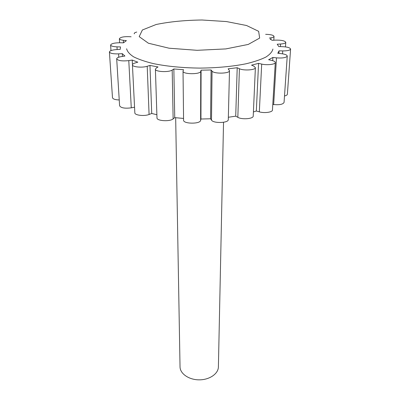 <?xml version="1.0" encoding="UTF-8"?>
<svg xmlns="http://www.w3.org/2000/svg" width="400" height="400" viewBox="0 0 400 400"><rect width="100%" height="100%" fill="white"/><g stroke="black" fill="none" stroke-linecap="round" stroke-linejoin="round"><path stroke-width="0.6" d="M126.63 48.78C127.245 51.535 129.595 54.225 133.665 56.855C138.73 59.39 145.345 61.65 153.505 63.635C167.06 66.385 182.465 67.875 199.735 68.1C217.005 67.935 232.42 66.5 245.98 63.795C254.15 61.84 260.77 59.6 265.845 57.085C269.925 54.47 272.28 51.785 272.91 49.035M134.35 33.765L134.25 33.49C134.275 32.935 135.105 32.46 136.75 32.06M270.095 39.155L272.23 40.315L275.51 40.12C281.46 40.025 284.885 40.76 285.78 42.325C285.55 43.205 283.805 43.775 280.56 44.02L277.22 44.225L278.78 46.575L282.355 46.66C287.38 46.915 290.125 47.72 290.585 49.075C290.065 50.3 287.45 50.915 282.73 50.92L279.075 50.83L277.785 53.265L281.325 53.66C285.09 54.15 287.06 54.95 287.245 56.06C286.225 57.7 282.64 58.305 276.485 57.865L272.885 57.45L268.605 59.715L271.705 60.42C274.06 60.985 275.255 61.69 275.295 62.53C275.485 64.41 266.905 65.4 261.69 64.08L258.57 63.35L251.545 65.15L253.79 66.12L255.39 67.65C255.715 70.04 243.685 70.87 239.41 68.73L237.205 67.74L228.135 68.825L229.495 70.68C229.93 73.64 214.005 74.055 212.055 71.125L211.095 69.975L201.08 70.17L200.745 71.35C200.32 74.59 182.57 74.4 183.03 71.16L183.51 69.695L173.855 68.975L172.185 70.05C168.79 72.55 155.005 71.83 155.4 69.185L156.305 68.01L158.035 66.955L149.965 65.425L147.21 66.275C142.26 67.945 132.17 66.97 132.43 64.865C132.445 64.155 133.315 63.53 135.05 62.995L137.81 62.17L132.22 60.065L128.785 60.615C122.06 61.3 118.03 60.715 116.69 58.855C116.795 57.865 118.405 57.105 121.53 56.57L124.92 56.04L122.265 53.64L118.585 53.865C113.18 54.02 110.125 53.39 109.415 51.98C109.735 50.74 112.135 49.935 116.61 49.565L120.22 49.355L120.515 46.935L116.99 46.85C113.08 46.68 110.955 46.075 110.615 45.04C111.295 43.575 114.425 42.81 120 42.75L123.45 42.835L126.4 40.635L123.35 40.285C120.84 39.965 119.515 39.44 119.375 38.71C120.575 37.045 124.32 36.39 130.6 36.735L131.12 36.795M265.645 34.325C270.685 34.445 273.48 35.14 274.035 36.41C273.945 37.02 272.925 37.49 270.98 37.82L269.325 38.085M156.88 114.715L151.725 113.475L149.08 114.475C144.33 116.435 134.605 115.295 134.835 112.825L132.43 64.865M134.55 107.195L131.27 107.835C124.805 108.645 120.91 107.96 119.595 105.775L116.69 58.855M119.235 99.965C115.13 99.8 112.88 99.035 112.485 97.685L109.415 51.98M290.585 49.075L287.385 94.19C287.285 94.95 286.325 95.55 284.505 95.98M287.245 56.06L284.06 102.42C283.055 104.355 279.585 105.065 273.66 104.55L272.79 104.43M275.295 62.53L272.455 110.035C272.615 112.24 264.34 113.405 259.325 111.855L256.33 111L253.41 111.975M255.39 67.65L253.225 116.05C253.515 118.85 241.935 119.825 237.835 117.32L235.72 116.16L228.34 117.265M229.495 70.68L228.285 119.605C228.685 123.075 213.375 123.565 211.505 120.135L210.58 118.785L200.945 119.02L200.62 120.4C200.21 124.195 183.145 123.98 183.58 120.19L183.03 71.16M183.56 118.44L174.74 117.63L173.14 118.89C169.885 121.82 156.625 120.98 156.985 117.885L155.4 69.185M175.67 117.73L180.03 366.825C180.04 373.685 188.895 379.87 199.19 379.84C209.49 379.905 218.365 373.75 218.395 366.89L223.53 122.28M122.265 53.64L122.425 56.43M132.22 60.065L132.45 64.665M149.965 65.425L151.725 113.475M173.855 68.975L174.74 117.63M201.08 70.17L200.945 119.02M211.095 69.975L210.58 118.785M237.205 67.74L235.72 116.16M258.57 63.35L256.33 111M272.885 57.45L272.695 60.68M279.075 50.83L278.915 53.39M156.165 24.495L142.38 29.985L139.2 36.645L148.39 43.22L169.085 48.21L197.125 50.31L225.82 48.915L248.24 44.435L259.66 38.075L258.64 31.325L246.56 25.51L226.455 21.56L202.07 20C184.905 20.22 169.605 21.715 156.165 24.495M123.35 40.285L123.49 42.795M116.99 46.85L117.155 49.535M118.585 53.865L118.785 57.215M128.785 60.615L131.27 107.835M147.21 66.275L149.08 114.475M172.185 70.05L173.14 118.89M200.745 71.35L200.62 120.4M212.055 71.125L211.505 120.135M239.41 68.73L237.835 117.32M261.69 64.08L259.325 111.855M276.485 57.865L273.66 104.55M282.73 50.92L282.54 53.825M280.56 44.02L280.4 46.61M270.98 37.82L270.885 39.56M134.27 33.835L134.25 33.49M119.61 42.745L119.375 38.71M110.98 50.605L110.615 45.04M285.475 46.9L285.78 42.325M273.815 40.22L274.035 36.41"/></g></svg>
